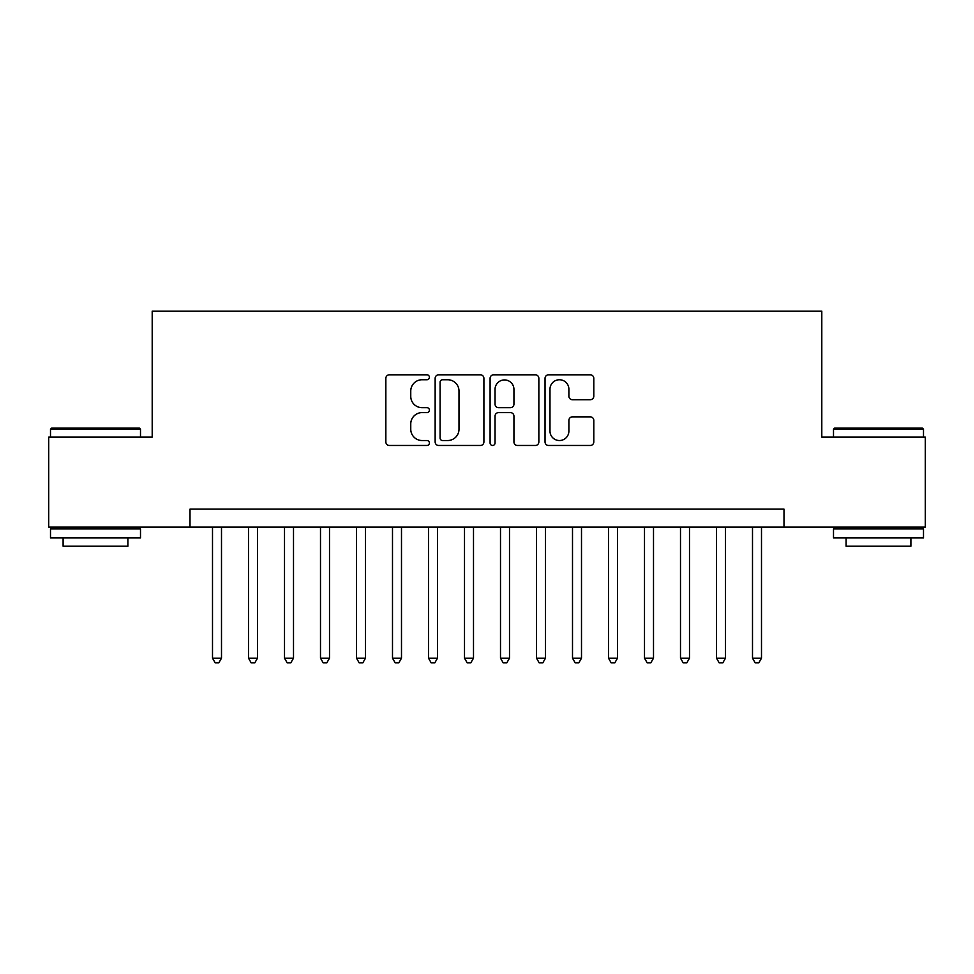 <?xml version="1.0" encoding="UTF-8"?>
<svg xmlns="http://www.w3.org/2000/svg" width="974" height="974" viewBox="0 0 974 974"><rect width="100%" height="100%" fill="white"/><g stroke="black" fill="none" stroke-linecap="round" stroke-linejoin="round"><path stroke-width="1.46" d="M429.4 377.279A2.472 2.472 0 0 0 426.929 374.807L389.381 374.807A3.531 3.531 0 0 0 385.85 378.338L385.85 441.94A3.531 3.531 0 0 0 389.381 445.471L426.929 445.471A2.472 2.472 0 0 0 429.4 443A2.472 2.472 0 0 0 426.929 440.528L422.071 440.528A11.311 11.311 0 0 1 410.76 429.217L410.76 423.921A11.311 11.311 0 0 1 422.071 412.611L426.929 412.611A2.472 2.472 0 0 0 429.4 410.139A2.472 2.472 0 0 0 426.929 407.668L422.071 407.668A11.311 11.311 0 0 1 410.76 396.357L410.76 391.061A11.311 11.311 0 0 1 422.071 379.75L426.929 379.75A2.472 2.472 0 0 0 429.4 377.279M590.268 399.717A3.531 3.531 0 0 0 593.799 396.187L593.799 378.338A3.531 3.531 0 0 0 590.268 374.807L548.569 374.807A3.531 3.531 0 0 0 545.038 378.338L545.038 441.94A3.531 3.531 0 0 0 548.569 445.471L590.268 445.471A3.531 3.531 0 0 0 593.799 441.94L593.799 420.391A3.531 3.531 0 0 0 590.268 416.86L572.42 416.86A3.531 3.531 0 0 0 568.889 420.391L568.889 431.08A9.448 9.448 0 0 1 559.441 440.528A9.448 9.448 0 0 1 549.981 431.08L549.981 389.198A9.448 9.448 0 0 1 559.441 379.75A9.448 9.448 0 0 1 568.889 389.198L568.889 396.187A3.531 3.531 0 0 0 572.42 399.717L590.268 399.717M190.003 527.141L48.7 527.141L48.7 437.143L152.2 437.143L152.2 311.144L821.8 311.144L821.8 437.143L925.3 437.143L925.3 527.141L783.997 527.141L783.997 509.134L190.003 509.134L190.003 527.141L783.997 527.141M483.908 378.338A3.531 3.531 0 0 0 480.377 374.807L438.677 374.807A3.531 3.531 0 0 0 435.147 378.338L435.147 441.94A3.531 3.531 0 0 0 438.677 445.471L480.377 445.471A3.531 3.531 0 0 0 483.908 441.94L483.908 378.338M493.623 374.807L535.323 374.807A3.531 3.531 0 0 1 538.853 378.338L538.853 441.94A3.531 3.531 0 0 1 535.323 445.471L517.474 445.471A3.531 3.531 0 0 1 513.943 441.94L513.943 416.142A3.531 3.531 0 0 0 510.413 412.611L498.578 412.611A3.531 3.531 0 0 0 495.036 416.142L495.036 443A2.472 2.472 0 0 1 492.564 445.471A2.472 2.472 0 0 1 490.092 443L490.092 378.338A3.531 3.531 0 0 1 493.623 374.807M442.561 379.75A2.472 2.472 0 0 0 440.09 382.222L440.09 438.057A2.472 2.472 0 0 0 442.561 440.528L447.687 440.528A11.311 11.311 0 0 0 458.998 429.217L458.998 391.061A11.311 11.311 0 0 0 447.687 379.75L442.561 379.75M513.943 389.381A9.448 9.448 0 0 0 504.495 379.933A9.448 9.448 0 0 0 495.036 389.381L495.036 404.137A3.531 3.531 0 0 0 498.578 407.668L510.413 407.668A3.531 3.531 0 0 0 513.943 404.137L513.943 389.381M212.502 527.141L212.502 658.181L221.5 658.181L221.5 527.141M221.5 658.181L218.797 662.856L215.205 662.856L212.502 658.181M51.585 428.146L139.416 428.146L140.5 429.217L50.502 429.217L51.585 428.146M95.501 537.94L50.502 537.94L50.502 528.943L140.5 528.943L140.5 537.94L95.501 537.94M127.898 537.94L127.898 546.219L63.103 546.219L63.103 537.94M834.584 428.146L922.415 428.146L923.498 429.217L833.501 429.217L834.584 428.146M878.499 537.94L833.501 537.94L833.501 528.943L923.498 528.943L923.498 537.94L878.499 537.94M910.897 537.94L910.897 546.219L846.102 546.219L846.102 537.94M248.504 527.141L248.504 658.181L257.501 658.181L257.501 527.141M257.501 658.181L254.798 662.856L251.195 662.856L248.504 658.181M284.505 527.141L284.505 658.181L293.503 658.181L293.503 527.141M293.503 658.181L290.8 662.856L287.196 662.856L284.505 658.181M320.495 527.141L320.495 658.181L329.504 658.181L329.504 527.141M329.504 658.181L326.801 662.856L323.198 662.856L320.495 658.181M356.496 527.141L356.496 658.181L365.506 658.181L365.506 527.141M365.506 658.181L362.803 662.856L359.199 662.856L356.496 658.181M392.498 527.141L392.498 658.181L401.495 658.181L401.495 527.141M401.495 658.181L398.804 662.856L395.201 662.856L392.498 658.181M428.499 527.141L428.499 658.181L437.496 658.181L437.496 527.141M437.496 658.181L434.806 662.856L431.202 662.856L428.499 658.181M464.501 527.141L464.501 658.181L473.498 658.181L473.498 527.141M473.498 658.181L470.795 662.856L467.203 662.856L464.501 658.181M500.502 527.141L500.502 658.181L509.499 658.181L509.499 527.141M509.499 658.181L506.797 662.856L503.205 662.856L500.502 658.181M536.504 527.141L536.504 658.181L545.501 658.181L545.501 527.141M545.501 658.181L542.798 662.856L539.194 662.856L536.504 658.181M572.505 527.141L572.505 658.181L581.502 658.181L581.502 527.141M581.502 658.181L578.799 662.856L575.196 662.856L572.505 658.181M608.494 527.141L608.494 658.181L617.504 658.181L617.504 527.141M617.504 658.181L614.801 662.856L611.197 662.856L608.494 658.181M644.496 527.141L644.496 658.181L653.505 658.181L653.505 527.141M653.505 658.181L650.802 662.856L647.199 662.856L644.496 658.181M680.497 527.141L680.497 658.181L689.495 658.181L689.495 527.141M689.495 658.181L686.804 662.856L683.2 662.856L680.497 658.181M716.499 527.141L716.499 658.181L725.496 658.181L725.496 527.141M725.496 658.181L722.805 662.856L719.202 662.856L716.499 658.181M752.5 527.141L752.5 658.181L761.498 658.181L761.498 527.141M761.498 658.181L758.795 662.856L755.203 662.856L752.5 658.181M50.502 437.143L50.502 429.217M71.017 528.943L71.017 527.141M119.985 528.943L119.985 527.141M140.5 437.143L140.5 429.217M833.501 437.143L833.501 429.217M854.015 528.943L854.015 527.141M902.983 528.943L902.983 527.141M923.498 437.143L923.498 429.217"/></g></svg>
